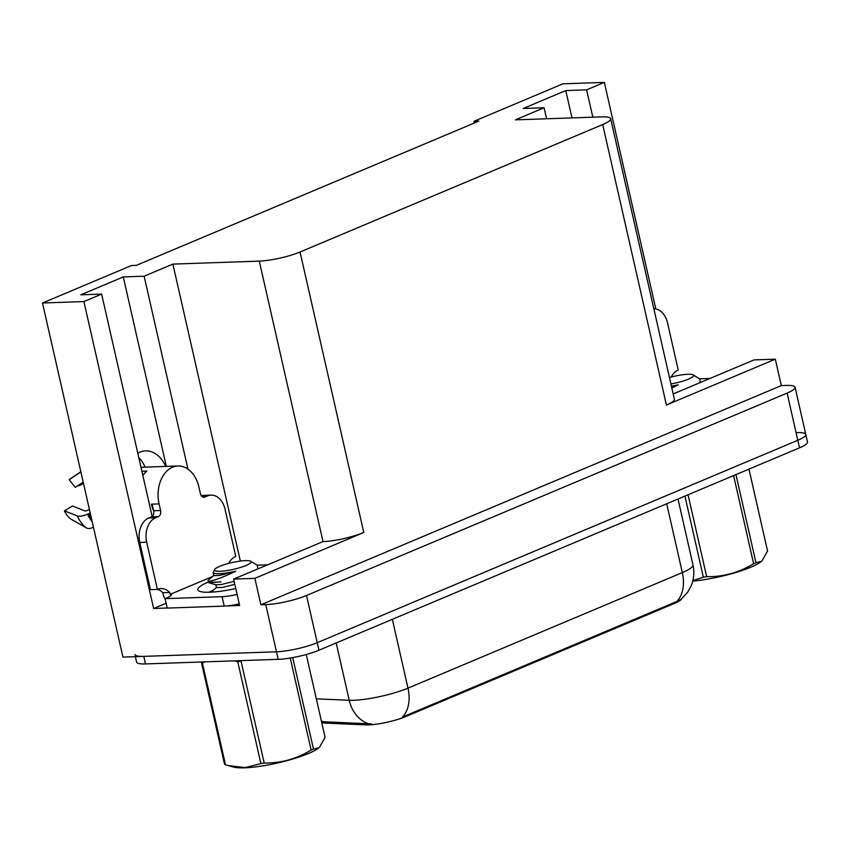 <?xml version="1.0" encoding="UTF-8"?>
<svg xmlns="http://www.w3.org/2000/svg" width="850" height="850" viewBox="0 0 850 850"><rect width="100%" height="100%" fill="white"/><g stroke="black" fill="none" stroke-linecap="round" stroke-linejoin="round"><path stroke-width="1.27" d="M681.477 599.059A26.584 4.887 167.2 0 1 674.528 603.372L405.471 716.678A26.584 4.887 167.2 0 1 368.794 724.88A26.584 4.887 167.2 0 1 365.808 724.88L325.38 723.106A26.584 4.887 167.2 0 1 321.714 722.543M208.728 592.248A39.387 7.246 167.2 0 1 213.021 590.452A39.387 7.246 -12.8 0 0 210.598 591.441A39.387 7.246 -12.8 0 0 208.728 592.248M138.762 457.555A31.503 22.312 -92 0 1 145.095 467.128M137.774 453.188A31.503 22.312 -92 0 1 145.594 450.872A31.503 22.312 -92 0 1 165.654 466.416M796.896 432.608A29.538 5.429 167.2 0 1 805.789 434.456A29.538 5.429 167.2 0 1 797.821 440.279L317.231 642.685A29.538 5.429 167.2 0 1 276.462 651.791L122.942 657.093L42.5 303.004L83.906 301.569L153.627 608.472L166.143 603.202M187.956 469.136L144.128 276.207L172.879 264.106L259.293 261.12L323.011 541.599L233.623 579.084L239.626 605.508L226.812 605.944M167.238 608.005L153.627 608.472M259.293 261.12A29.538 5.429 -12.8 0 0 300.05 252.004L602.692 124.546L666.421 405.025L775.317 359.168L754.056 359.901L673.189 393.954M666.421 405.025A29.538 5.429 -12.8 0 0 674.379 399.203L610.661 118.724A29.538 5.429 -12.8 0 0 601.779 116.875L515.366 119.861L544.117 107.759L546.614 118.787M323.011 541.599A29.538 5.429 -12.8 0 0 363.779 532.483L254.883 578.351L260.886 604.775L781.32 385.592L786.176 385.422A29.538 5.429 167.2 0 1 795.069 387.271A29.538 5.429 167.2 0 1 787.1 393.093L306.51 595.489A29.538 5.429 167.2 0 1 265.742 604.605L260.886 604.775M233.623 579.084L254.883 578.351M592.822 117.183L586.606 89.856L604.339 82.386L562.934 83.821L473.96 121.295L474.353 123.006M604.339 82.386L655.807 308.954M775.317 359.168L781.32 385.592M473.96 121.295L478.826 121.125L136.34 265.359L131.474 265.529L42.5 303.004M602.692 124.546A29.538 5.429 -12.8 0 0 610.661 118.724M172.879 264.106L240.348 561.064M83.906 301.569L101.628 294.111L152.139 516.407M571.976 117.906L565.771 90.578L523.271 108.471L544.117 107.759M565.771 90.578L586.606 89.856M166.334 466.395L123.282 276.93L80.793 294.822L101.628 294.111M123.282 276.93L144.128 276.207M316.328 698.838L349.212 700.273A39.387 7.246 -12.8 0 0 353.632 700.283A39.387 7.246 -12.8 0 0 407.979 688.139A34.457 23.492 67.2 0 1 402.443 717.049L676.802 601.492L680.903 599.537L687.862 591.94L690.954 586.298C693.908 579.36 694.577 572.199 692.963 564.825L678.013 499.003M321.353 720.97A34.457 28.114 92.5 0 0 323.287 721.724L371.599 723.934M795.069 387.271L805.789 434.456A29.538 5.429 167.2 0 1 797.821 440.279L317.231 642.685A29.538 5.429 167.2 0 1 276.462 651.791L143.788 656.37A29.538 5.429 167.2 0 1 134.906 654.532M805.789 434.456L807.5 442A29.538 5.429 167.2 0 1 799.531 447.822L318.941 650.229A29.538 5.429 167.2 0 1 278.184 659.334L145.499 663.924A29.538 5.429 167.2 0 1 136.616 662.076L135.384 656.657M208.261 582.08A39.387 7.246 -12.8 0 0 197.837 589.762A39.387 7.246 -12.8 0 0 235.779 588.561M83.459 483.299L80.038 485.414A13.504 9.573 88 0 0 77.573 485.966A13.504 9.573 88 0 0 77.254 486.104M203.001 497.112L204.818 497.048A4.919 3.485 -92 0 1 203.915 497.25A4.919 3.485 -92 0 1 200.419 493.733L198.921 487.124A29.538 20.921 88 0 0 177.979 465.991A29.538 20.921 88 0 0 172.571 467.203A29.538 20.921 88 0 0 159.077 503.901L160.586 510.51A4.919 3.485 -92 0 1 158.334 516.63L151.385 516.864A4.919 3.485 88 0 0 153.637 510.754L160.586 510.51M142.853 475.564A29.538 20.921 -92 0 1 146.795 471.059L141.876 471.229M89.431 509.564A10.827 3.836 -24.3 0 0 87.444 510.361L85.297 511.073L72.484 505.973L64.451 510.839L77.265 515.929A10.827 3.836 -24.3 0 0 87.486 514.165L90.302 513.4M153.68 510.988A29.538 20.921 -92 0 1 151.438 504.167L152.139 504.146L153.637 510.754M140.972 467.277L157.101 466.714A29.538 20.921 -92 0 1 157.144 466.714L177.979 465.991M80.835 471.75L70.752 478.518A22.642 16.044 88 0 0 69.211 479.708L75.321 487.401L83.204 482.152M64.451 510.839A22.642 16.044 88 0 0 70.614 518.904L86.434 527.924A10.827 6.63 127.1 0 0 93.404 527.053M80.877 471.931L69.211 479.708M165.272 599.346A9.849 6.715 67.2 0 1 163.232 594.596L162.796 592.716A19.688 13.951 88 0 0 157.558 589.337M139.74 542.449L146.689 542.215L157.409 589.401L150.461 589.634L139.74 542.449A19.688 13.951 -92 0 1 148.729 517.99L151.385 516.864M201.365 495.858A19.688 13.951 -92 0 1 204.127 495.369L211.076 495.125A19.688 13.951 -92 0 1 225.038 509.214L235.758 556.399A19.688 13.951 -92 0 0 228.714 563.391M146.689 542.215A19.688 13.951 -92 0 1 155.678 517.746L158.334 516.63M204.818 497.048L207.474 495.933A19.688 13.951 -92 0 1 211.076 495.125M157.409 589.401A19.688 13.951 -92 0 1 161.011 588.593A19.688 13.951 -92 0 1 169.745 592.471L170.17 594.362L212.511 576.534M170.17 594.362L171.562 594.309A19.688 3.623 167.2 0 1 165.113 598.644L167.248 608.079L224.219 606.114A19.688 3.623 -12.8 0 0 239.243 603.829M237.107 594.394A19.688 3.623 167.2 0 1 222.073 596.679L165.113 598.644M162.796 592.716L169.745 592.471M267.495 564.814L257.146 565.176M671.202 377.039A19.688 13.951 -92 0 1 678.236 370.047L667.516 322.862A19.688 13.951 -92 0 0 653.841 308.773M709.973 378.462L699.624 378.824M292.708 657.602L313.491 749.084L318.994 747.681A46.272 8.511 167.2 0 1 308.337 753.557A46.272 8.511 167.2 0 1 233.612 767.082L227.959 765.521L245.161 767.614L260.886 763.576L237.745 661.736L234.643 660.843M319.536 747.203L325.082 737.364L306.255 654.5M313.491 749.084A53.167 9.775 167.2 0 1 312.332 749.583A53.167 9.775 167.2 0 1 311.142 750.072L290.233 658.028M213.956 575.259L208.441 580.104L207.984 580.869L208.845 581.389C214.721 580.401 223.709 576.991 235.79 571.168C223.593 573.909 216.059 574.451 213.201 572.783L214.699 569.394A18.753 3.453 167.2 0 1 219.576 566.398A18.753 3.453 167.2 0 1 237.628 561.478A18.753 3.453 167.2 0 1 250.633 561.234A18.753 3.453 167.2 0 1 246.043 565.484A18.753 3.453 167.2 0 1 224.772 570.881A18.753 3.453 167.2 0 1 214.699 569.394M207.984 580.869L208.972 582.781L221.053 581.814C214.933 582.409 210.864 582.261 208.845 581.389M250.633 561.234L257.444 565.356L257.688 568.501M205.031 661.863L202.385 662.957A53.167 9.775 167.2 0 1 201.429 662.532L224.57 764.384A53.167 9.775 167.2 0 0 225.516 764.798L227.959 765.521M260.886 763.576A53.167 9.775 167.2 0 0 264.191 763.013L241.049 661.173A53.167 9.775 167.2 0 1 237.745 661.736M202.385 662.957L225.516 764.798M264.191 763.013C280.808 763.289 296.459 758.976 311.142 750.072M208.951 582.824L216.081 584.832L221.68 584.439L234.143 581.357M215.783 584.619L216.463 587.616L222.36 587.435L234.823 584.354M213.063 572.634L213.743 575.631L219.64 575.45L235.79 571.168M735.951 474.608L755.969 562.732L761.472 561.329A46.272 8.511 167.2 0 1 750.816 567.205A46.272 8.511 167.2 0 1 692.729 581.113M762.014 560.851L767.561 551.013L748.956 469.126M755.969 562.732A53.167 9.775 167.2 0 1 754.821 563.231A53.167 9.775 167.2 0 1 753.621 563.72L733.603 475.596M669.46 377.517A18.753 3.453 167.2 0 1 693.111 374.882A18.753 3.453 167.2 0 1 688.521 379.132A18.753 3.453 167.2 0 1 670.926 383.977M693.111 374.882L699.922 379.004L700.177 382.139M671.84 388.014L678.279 384.806L671.447 386.251M688.064 494.774L706.669 576.661A53.167 9.775 167.2 0 1 703.364 577.224L684.93 496.092M706.669 576.661C723.297 576.938 738.947 572.624 753.621 563.72M692.856 580.593L703.364 577.224M671.596 386.909L678.279 384.806M365.808 724.88L365.5 723.509M265.742 604.605L278.184 659.334M306.51 595.489L318.941 650.229M787.1 393.093L799.531 447.822M300.05 252.004L363.779 532.483M674.528 603.372L674.316 602.438M405.471 716.678L405.269 715.753M325.38 723.106L325.061 721.735M368.496 723.743A34.457 28.114 92.5 0 1 349.212 700.273L336.196 642.961M676.802 601.492A34.457 23.492 -112.8 0 0 682.338 572.592A39.387 7.246 -12.8 0 0 692.963 564.825M392.349 619.31L407.979 688.139L682.338 572.592L666.708 503.763M145.499 663.924L143.788 656.37M89.42 513.432A29.538 20.921 88 0 0 91.003 516.513M159.077 503.901L152.139 504.146M77.265 515.929A33.681 23.853 88 0 0 86.434 527.924M87.486 514.165A30.866 21.856 88 0 0 92.172 521.645M88.708 513.623A29.867 21.154 88 0 0 91.471 518.553M148.729 517.99L155.678 517.746M207.474 495.933L201.588 496.134M222.073 596.679L224.219 606.114M216.676 587.244L211.161 592.089"/></g></svg>
